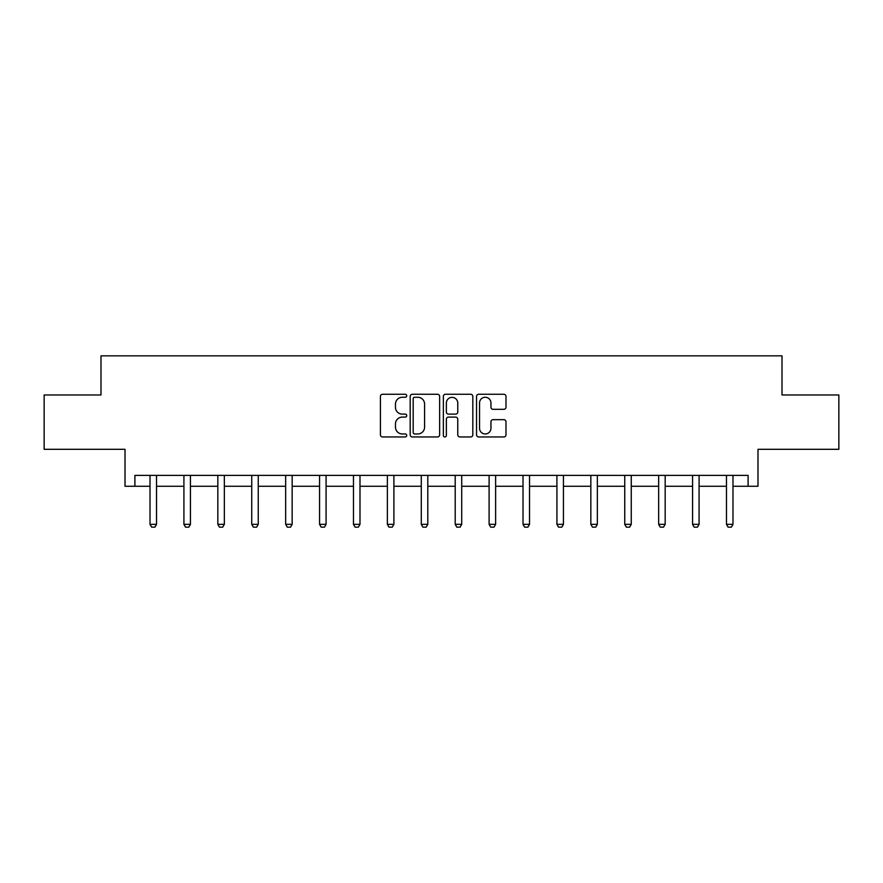 <?xml version="1.0" encoding="UTF-8"?>
<svg xmlns="http://www.w3.org/2000/svg" width="883" height="883" viewBox="0 0 883 883"><rect width="100%" height="100%" fill="white"/><g stroke="black" fill="none" stroke-linecap="round" stroke-linejoin="round"><path stroke-width="1.32" d="M406.721 395.772A1.49 1.49 0 0 0 405.231 394.271L382.56 394.271A2.13 2.13 0 0 0 380.43 396.412L380.43 434.811A2.13 2.13 0 0 0 382.56 436.953L405.231 436.953A1.49 1.49 0 0 0 406.721 435.451A1.49 1.49 0 0 0 405.231 433.961L402.295 433.961A6.832 6.832 0 0 1 395.463 427.129L395.463 423.928A6.832 6.832 0 0 1 402.295 417.107L405.231 417.107A1.49 1.49 0 0 0 406.721 415.606A1.49 1.49 0 0 0 405.231 414.116L402.295 414.116A6.832 6.832 0 0 1 395.463 407.295L395.463 404.094A6.832 6.832 0 0 1 402.295 397.262L405.231 397.262A1.49 1.49 0 0 0 406.721 395.772M134.9 486.257L134.9 475.385L748.1 475.385L748.1 486.257L757.989 486.257L757.989 449.304L838.85 449.304L838.85 394.966L782.007 394.966L782.007 355.838L100.993 355.838L100.993 394.966L44.15 394.966L44.15 449.304L125.011 449.304L125.011 486.257L150.011 486.257M503.851 409.315A2.13 2.13 0 0 0 505.992 407.184L505.992 396.412A2.13 2.13 0 0 0 503.851 394.271L478.674 394.271A2.13 2.13 0 0 0 476.544 396.412L476.544 434.811A2.13 2.13 0 0 0 478.674 436.953L503.851 436.953A2.13 2.13 0 0 0 505.992 434.811L505.992 421.798A2.13 2.13 0 0 0 503.851 419.668L493.078 419.668A2.13 2.13 0 0 0 490.948 421.798L490.948 428.255A5.706 5.706 0 0 1 485.242 433.961A5.706 5.706 0 0 1 479.535 428.255L479.535 402.968A5.706 5.706 0 0 1 485.242 397.262A5.706 5.706 0 0 1 490.948 402.968L490.948 407.184A2.13 2.13 0 0 0 493.078 409.315L503.851 409.315M439.635 396.412A2.13 2.13 0 0 0 437.504 394.271L412.328 394.271A2.13 2.13 0 0 0 410.187 396.412L410.187 434.811A2.13 2.13 0 0 0 412.328 436.953L437.504 436.953A2.13 2.13 0 0 0 439.635 434.811L439.635 396.412M445.496 394.271L470.672 394.271A2.13 2.13 0 0 1 472.813 396.412L472.813 434.811A2.13 2.13 0 0 1 470.672 436.953L459.9 436.953A2.13 2.13 0 0 1 457.769 434.811L457.769 419.237A2.13 2.13 0 0 0 455.639 417.107L448.487 417.107A2.13 2.13 0 0 0 446.356 419.237L446.356 435.451A1.49 1.49 0 0 1 444.855 436.953A1.49 1.49 0 0 1 443.365 435.451L443.365 396.412A2.13 2.13 0 0 1 445.496 394.271M156.534 486.257L183.918 486.257M190.441 486.257L217.825 486.257M224.348 486.257L251.732 486.257M258.255 486.257L285.651 486.257M292.163 486.257L319.558 486.257M326.081 486.257L353.465 486.257M359.988 486.257L387.372 486.257M393.895 486.257L421.279 486.257M427.802 486.257L455.198 486.257M461.721 486.257L489.105 486.257M495.628 486.257L523.012 486.257M529.535 486.257L556.919 486.257M563.442 486.257L590.837 486.257M597.35 486.257L624.745 486.257M631.268 486.257L658.652 486.257M665.175 486.257L692.559 486.257M699.082 486.257L726.466 486.257M732.989 486.257L748.1 486.257M414.668 397.262A1.49 1.49 0 0 0 413.178 398.752L413.178 432.471A1.49 1.49 0 0 0 414.668 433.961L417.758 433.961A6.832 6.832 0 0 0 424.591 427.129L424.591 404.094A6.832 6.832 0 0 0 417.758 397.262L414.668 397.262M457.769 403.078A5.706 5.706 0 0 0 452.063 397.372A5.706 5.706 0 0 0 446.356 403.078L446.356 411.986A2.13 2.13 0 0 0 448.487 414.116L455.639 414.116A2.13 2.13 0 0 0 457.769 411.986L457.769 403.078M156.777 475.385L156.633 475.86A2.174 2.174 0 0 0 156.534 476.522L156.534 524.336L154.9 527.162L151.644 527.162L150.011 524.336L150.011 476.522A2.174 2.174 0 0 0 149.911 475.86L149.757 475.385M150.011 524.336L156.534 524.336M190.695 475.385L190.54 475.86A2.174 2.174 0 0 0 190.441 476.522L190.441 524.336L188.807 527.162L185.551 527.162L183.918 524.336L183.918 476.522A2.174 2.174 0 0 0 183.819 475.86L183.664 475.385M183.918 524.336L190.441 524.336M224.602 475.385L224.448 475.86A2.174 2.174 0 0 0 224.348 476.522L224.348 524.336L222.715 527.162L219.459 527.162L217.825 524.336L217.825 476.522A2.174 2.174 0 0 0 217.726 475.86L217.571 475.385M217.825 524.336L224.348 524.336M258.509 475.385L258.366 475.86A2.174 2.174 0 0 0 258.255 476.522L258.255 524.336L256.633 527.162L253.366 527.162L251.732 524.336L251.732 476.522A2.174 2.174 0 0 0 251.633 475.86L251.489 475.385M251.732 524.336L258.255 524.336M292.416 475.385L292.273 475.86A2.174 2.174 0 0 0 292.163 476.522L292.163 524.336L290.54 527.162L287.273 527.162L285.651 524.336L285.651 476.522A2.174 2.174 0 0 0 285.54 475.86L285.397 475.385M285.651 524.336L292.163 524.336M326.335 475.385L326.18 475.86A2.174 2.174 0 0 0 326.081 476.522L326.081 524.336L324.447 527.162L321.191 527.162L319.558 524.336L319.558 476.522A2.174 2.174 0 0 0 319.458 475.86L319.304 475.385M319.558 524.336L326.081 524.336M360.242 475.385L360.087 475.86A2.174 2.174 0 0 0 359.988 476.522L359.988 524.336L358.355 527.162L355.098 527.162L353.465 524.336L353.465 476.522A2.174 2.174 0 0 0 353.366 475.86L353.211 475.385M353.465 524.336L359.988 524.336M394.149 475.385L393.995 475.86A2.174 2.174 0 0 0 393.895 476.522L393.895 524.336L392.262 527.162L389.006 527.162L387.372 524.336L387.372 476.522A2.174 2.174 0 0 0 387.273 475.86L387.118 475.385M387.372 524.336L393.895 524.336M428.056 475.385L427.913 475.86A2.174 2.174 0 0 0 427.802 476.522L427.802 524.336L426.18 527.162L422.913 527.162L421.279 524.336L421.279 476.522A2.174 2.174 0 0 0 421.18 475.86L421.036 475.385M421.279 524.336L427.802 524.336M461.964 475.385L461.82 475.86A2.174 2.174 0 0 0 461.721 476.522L461.721 524.336L460.087 527.162L456.82 527.162L455.198 524.336L455.198 476.522A2.174 2.174 0 0 0 455.087 475.86L454.944 475.385M455.198 524.336L461.721 524.336M495.882 475.385L495.727 475.86A2.174 2.174 0 0 0 495.628 476.522L495.628 524.336L493.994 527.162L490.738 527.162L489.105 524.336L489.105 476.522A2.174 2.174 0 0 0 489.005 475.86L488.851 475.385M489.105 524.336L495.628 524.336M529.789 475.385L529.634 475.86A2.174 2.174 0 0 0 529.535 476.522L529.535 524.336L527.902 527.162L524.645 527.162L523.012 524.336L523.012 476.522A2.174 2.174 0 0 0 522.913 475.86L522.758 475.385M523.012 524.336L529.535 524.336M563.696 475.385L563.542 475.86A2.174 2.174 0 0 0 563.442 476.522L563.442 524.336L561.809 527.162L558.553 527.162L556.919 524.336L556.919 476.522A2.174 2.174 0 0 0 556.82 475.86L556.665 475.385M556.919 524.336L563.442 524.336M597.603 475.385L597.46 475.86A2.174 2.174 0 0 0 597.35 476.522L597.35 524.336L595.727 527.162L592.46 527.162L590.837 524.336L590.837 476.522A2.174 2.174 0 0 0 590.727 475.86L590.584 475.385M590.837 524.336L597.35 524.336M631.511 475.385L631.367 475.86A2.174 2.174 0 0 0 631.268 476.522L631.268 524.336L629.634 527.162L626.367 527.162L624.745 524.336L624.745 476.522A2.174 2.174 0 0 0 624.634 475.86L624.491 475.385M624.745 524.336L631.268 524.336M665.429 475.385L665.274 475.86A2.174 2.174 0 0 0 665.175 476.522L665.175 524.336L663.541 527.162L660.285 527.162L658.652 524.336L658.652 476.522A2.174 2.174 0 0 0 658.552 475.86L658.398 475.385M658.652 524.336L665.175 524.336M699.336 475.385L699.181 475.86A2.174 2.174 0 0 0 699.082 476.522L699.082 524.336L697.449 527.162L694.193 527.162L692.559 524.336L692.559 476.522A2.174 2.174 0 0 0 692.46 475.86L692.305 475.385M692.559 524.336L699.082 524.336M733.243 475.385L733.089 475.86A2.174 2.174 0 0 0 732.989 476.522L732.989 524.336L731.356 527.162L728.1 527.162L726.466 524.336L726.466 476.522A2.174 2.174 0 0 0 726.367 475.86L726.223 475.385M726.466 524.336L732.989 524.336"/></g></svg>
